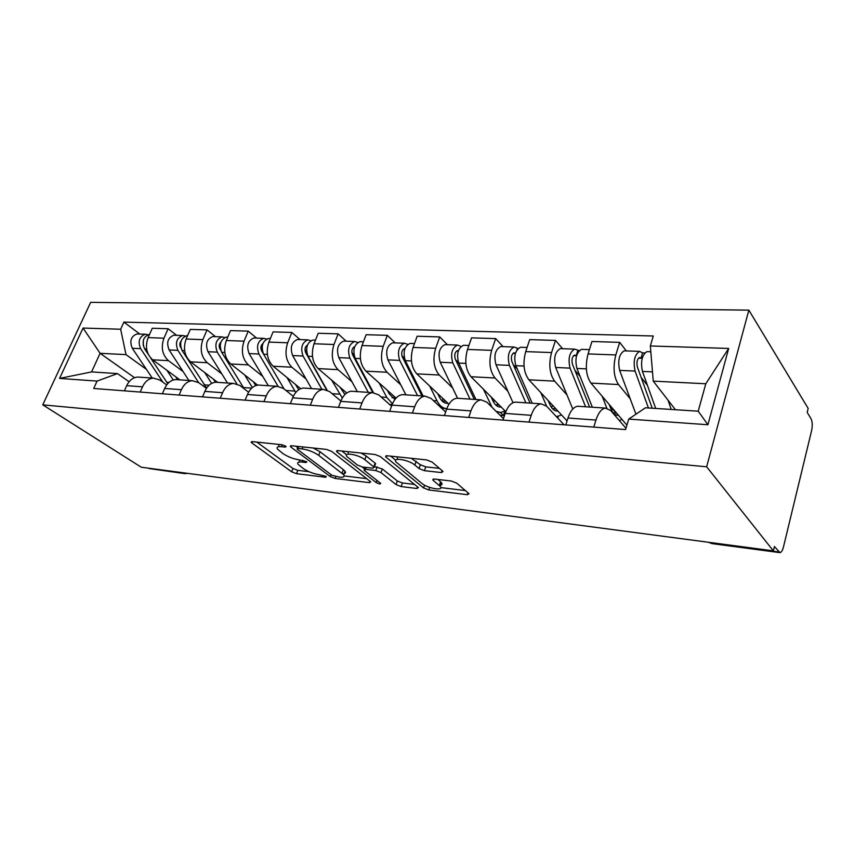 <?xml version="1.0" encoding="UTF-8"?>
<svg xmlns="http://www.w3.org/2000/svg" width="855" height="855" viewBox="0 0 855 855"><rect width="100%" height="100%" fill="white"/><g stroke="black" fill="none" stroke-linecap="round" stroke-linejoin="round"><path stroke-width="1.28" d="M282.118 444.75L281.348 446.705L285.26 447.122L286.115 446.577L285.666 446.15L282.075 444.75L252.364 441.629L251.22 442.334L251.936 443.008L291.662 471.81L296.482 473.681L325.734 477.282L326.247 476.427L318.947 474.632C313.154 473.67 307.918 471.639 303.258 468.529L298.096 464.329C296.963 462.48 298.277 461.732 302.039 462.063L305.919 462.512L306.795 461.999L306.379 461.604L298.983 459.798L299.421 460.898M441.415 472.569L443.05 471.479L432.16 462.106L426.592 459.915L387.123 455.768L385.626 456.805L423.61 487.938L428.783 489.958L467.343 494.703L469.01 493.709L456.709 483.139L451.312 481.023L434.436 479.067L432.833 480.061L440.133 486.324C444.707 491.272 427.703 488.504 421.9 483.406L396.175 462.106C391.43 456.955 408.765 459.648 414.846 465.067L419.014 468.551L424.433 470.678L441.415 472.569L442.088 470.613M281.348 446.705C277.619 446.406 276.325 447.197 277.48 449.099L282.93 453.556C287.772 456.784 293.126 458.868 298.983 459.798M706.647 466.787L773.358 550.855L141.278 467.225L42.75 404.843L706.647 466.787L748.852 310.141L90.673 302.349L42.75 404.843M331.761 451.461L326.492 449.409L291.619 445.744L290.379 446.545L291.01 447.144L330.201 476.524L335.128 478.437L369.381 482.648L370.771 481.867L331.761 451.461M337.917 450.606L374.982 454.497L380.39 456.613L418.426 487.617L416.898 488.494L401.155 486.559L396.057 484.571L380.999 472.58L375.794 470.549L365.502 469.363L364.091 470.218L364.572 470.678L380.678 483.353C380.422 484.283 378.915 484.005 376.157 482.541L337.084 452.028L336.549 451.515L337.917 450.606M773.358 550.855L774.416 546.527L779.984 552.64C781.395 552.341 782.56 550.428 783.479 546.922L811.587 430.706C812.603 425.662 812.432 421.675 811.053 418.747L807.206 412.409L808.178 408.423L748.852 310.141M184.114 473.531L149.133 468.54L184.424 472.933M148.567 468.187L149.133 468.54M139.974 377.215L137.623 377.055C132.888 377.504 129.244 380.368 126.69 385.669L124.381 390.842M183.12 371.583L168.456 360.66C162.279 354.911 160.783 347.419 163.946 338.195L148.107 337.607C144.944 346.724 146.462 354.13 152.65 359.816L179.924 379.866M148.107 337.607L152.275 328.256L168.114 328.726L176.643 335.32M140.199 392.06L142.507 386.823C145.061 381.469 148.706 378.562 153.43 378.102L159.971 380.09L166.682 384.932M163.946 338.195L168.114 328.726M177.936 379.727L175.596 379.577C170.872 380.048 167.238 383.008 164.673 388.459L162.364 393.77M215.503 336.667L207.049 329.902L190.312 329.399L186.133 339.018C182.97 348.391 184.456 356.001 190.601 361.836L217.662 382.367M179.09 395.063L181.399 389.677C183.953 384.162 187.598 381.159 192.3 380.678L198.798 382.709L206.44 388.405M221.851 373.924L207.284 362.723C201.171 356.813 199.696 349.129 202.87 339.638L207.049 329.902M218.068 382.388L215.738 382.238C211.046 382.73 207.423 385.787 204.858 391.398L202.55 396.88M256.586 338.099L248.228 331.142L230.519 330.607L226.34 340.514C223.166 350.155 224.619 357.967 230.7 363.963L257.633 385.124M220.259 398.248L222.578 392.702C225.132 387.016 228.755 383.916 233.426 383.414L239.87 385.487L248.57 392.199M262.774 376.414L248.356 364.903C242.307 358.844 240.875 350.935 244.049 341.166L248.228 331.142M260.561 385.21L258.263 385.06C253.614 385.584 250.013 388.736 247.448 394.518L245.139 400.172M300.084 339.606L291.844 332.456L273.076 331.89L268.908 342.086C265.723 352.014 267.145 360.062 273.14 366.218L300.661 388.694M263.928 401.626L266.247 395.897C268.801 390.03 272.392 386.834 277.02 386.3L283.379 388.416L293.286 396.378M306.079 379.032L291.854 367.212C285.891 360.981 284.501 352.837 287.675 342.78L291.844 332.456M305.652 388.202L303.375 388.052C298.78 388.598 295.21 391.857 292.656 397.832L290.347 403.667M346.222 341.198L338.131 333.856L318.21 333.258L314.052 343.763C310.878 354.002 312.235 362.285 318.135 368.601L346.735 392.979M310.322 405.206L312.631 399.296C315.174 393.247 318.733 389.933 323.297 389.378L329.57 391.537L340.867 401.016M351.993 381.822L338.003 369.659C332.146 363.257 330.81 354.868 333.984 344.501L338.131 333.856M353.564 391.387L351.32 391.237C346.799 391.814 343.272 395.192 340.728 401.358L338.441 407.375M395.245 342.898L387.336 335.342L366.143 334.7L362.007 345.538C358.844 356.097 360.147 364.636 365.929 371.145L396.057 398.088M359.709 409.021L362.007 402.919C364.529 396.656 368.035 393.236 372.534 392.637L378.68 394.85L391.558 406.2M400.738 384.782L387.048 372.267C381.33 365.673 380.058 357.027 383.211 346.328L387.336 335.342M404.575 394.764L402.384 394.625C397.949 395.234 394.476 398.729 391.953 405.11L389.677 411.33M447.432 344.715L439.737 336.923L417.155 336.239L413.061 347.429C409.919 358.341 411.148 367.148 416.78 373.849L448.95 404.223M412.388 413.093L414.654 406.777C417.155 400.3 420.607 396.752 424.999 396.122L430.995 398.377L445.647 412.014M452.616 387.935L439.288 375.035C433.731 368.259 432.523 359.335 435.665 348.274L439.737 336.923M459.007 398.377L456.869 398.238C452.541 398.89 449.142 402.513 446.652 409.118L444.408 415.562M503.093 346.638L495.676 338.601L471.554 337.875L467.514 349.449C464.393 360.725 465.548 369.82 470.987 376.724L505.818 411.683M468.69 417.443L470.934 410.892C473.403 404.191 476.769 400.514 481.034 399.841L486.848 402.149L503.456 418.629M507.902 391.301L495.024 377.996C489.669 371.006 488.547 361.783 491.657 350.347L495.676 338.601M517.2 402.245L515.138 402.107C510.948 402.801 507.635 406.563 505.187 413.403L502.975 420.083M562.59 348.701L555.504 340.408L529.694 339.627L525.718 351.608C522.629 363.279 523.698 372.684 528.914 379.802L567.068 420.906M529.01 422.103L531.212 415.316C533.638 408.369 536.908 404.533 541.023 403.827L546.601 406.178L564.054 424.807M566.972 394.914L554.628 381.159C549.519 373.945 548.504 364.412 551.561 352.57L555.504 340.408M579.562 406.382L577.595 406.253C573.577 406.991 570.37 410.913 567.977 418.01L565.807 424.946M626.341 350.913L619.661 342.342L591.959 341.508L588.069 353.917C585.034 366.015 585.996 375.74 590.933 383.093L626.907 425.17M593.798 427.105L595.946 420.062C598.308 412.837 601.45 408.85 605.383 408.091L610.694 410.507L625.988 428.302M630.21 398.783L618.518 384.558C613.708 377.108 612.811 367.233 615.814 354.943L619.661 342.342M146.419 369.36L126.006 354.611L100.099 353.307L91.581 371.914L117.466 373.592L129.094 381.736M134.556 377.696L100.099 353.307L83.063 328.053L120.651 329.239L126.006 354.611M117.466 373.592L97.064 381.095L59.572 378.412L83.063 328.053M650.334 345.965L728.684 348.445L707.908 424.743L628.714 419.078L645.472 407.782L698.214 411.202L705.792 383.767L653.252 381.127L650.334 345.965L653.284 335.994L123.9 322.111L120.651 329.239M97.064 381.095L93.708 388.469L625.614 429.563L628.714 419.078M653.252 381.127L675.429 409.727M139.825 334.049L123.9 322.111M59.572 378.412L91.581 371.914M698.214 411.202L707.908 424.743M705.792 383.767L728.684 348.445M278.409 444.365L278.858 445.605M256.799 442.088L292.966 468.465L297.775 470.336L308.933 471.682M344.212 475.936L366.752 478.661M295.83 446.192L297.668 447.571M297.978 448.469L297.102 449.035L297.529 449.441L331.879 475.273L339.488 477.133C343.571 477.528 344.971 476.727 343.699 474.728L318.712 455.362C313.817 452.006 308.313 449.858 302.189 448.918L297.978 448.469L298.748 446.492M342.802 473.777C345.356 473.67 346.083 472.826 345.003 471.233L343.347 469.641L342.032 473.146M313.219 448.009L320.069 451.782L343.347 469.641M414.579 484.432L402.438 482.968L401.155 486.559M374.501 466.616L382.313 468.935L397.34 480.98L402.438 482.968M364.583 468.893L362.125 466.969M346.596 454.764L341.84 451.023M364.818 459.691C358.769 454.593 342.78 451.846 346.906 456.581L357.326 464.992L362.52 467.022L372.833 468.198L374.255 467.29L364.818 459.691L366.175 456.004L361.024 453.032M347.75 451.643L348.274 452.926M375.26 464.532L375.142 463.186L373.806 466.851M366.175 456.004L375.142 463.186M411.255 458.301L420.35 464.757L425.769 466.873L439.481 468.369M396.891 456.794L397.522 458.333M440.528 485.17C442.174 484.785 442.473 483.93 441.415 482.605L440.549 481.76L439.267 485.49M437.824 479.463L440.549 481.76M440.763 487.596L465.377 490.567M390.724 456.153L395.651 460.214M175.735 376.788L177.648 379.706M167.73 383.639L150.651 357.988M148.343 354.494L144.591 348.829C141.674 341.551 143.245 336.731 149.304 334.369L149.55 334.358M173.276 379.983L166.917 370.311M143.234 345.57L143.394 340.119M162.942 382.238L140.626 348.648C137.708 341.391 139.269 336.581 145.339 334.241L147.915 334.679M152.222 378.028L132.301 348.274C129.372 341.06 130.943 336.282 137.003 333.952L138.221 333.995M213.494 379.203L215.417 382.26M206.654 388.074L182.083 350.529C179.197 343.058 180.779 338.099 186.818 335.673L187.587 335.673L186.818 335.673M211.634 383.435L204.751 372.566M180.512 343.977L179.903 343.507M180.886 347.771L180.576 347.28C179.443 345.057 179.603 342.994 181.057 341.102M198.574 382.548L177.904 350.336C175.008 342.887 176.59 337.949 182.628 335.534L185.321 336.036M188.87 380.454L169.119 349.941C166.223 342.534 167.794 337.629 173.843 335.224L175.051 335.267M253.347 381.757L255.698 385.605M244.274 388.886L221.702 352.324C218.859 344.651 220.43 339.553 226.436 337.052L227.644 337.094M252.364 387.55L244.69 374.96M220.13 346.19L219.233 345.473M220.761 350.315L219.938 348.979C218.73 346.382 219.03 344.148 220.836 342.257M236.888 383.874L217.277 352.132C214.423 344.469 216.005 339.392 222.011 336.891L224.812 337.479M227.516 383.019L207.989 351.704C205.136 344.095 206.707 339.05 212.735 336.571L213.932 336.613M295.477 384.461L298.737 389.72M295.755 392.456L286.938 377.483M284.138 389.025L263.607 354.227C260.818 346.328 262.4 341.092 268.352 338.505L269.549 338.548M262.079 348.648L260.85 347.622M263.447 353.949L261.577 350.774C260.326 347.782 260.764 345.388 262.891 343.571M278.057 386.3L258.926 354.013C256.126 346.147 257.708 340.921 263.671 338.345L266.589 339.029M268.352 385.733L249.094 353.575C246.283 345.751 247.865 340.557 253.85 338.003L255.036 338.046M340.076 387.315L344.96 394.497M342.31 398.013L331.687 380.154M327.005 389.976L308.024 356.246C305.288 348.113 306.87 342.716 312.77 340.044L313.945 340.087M306.592 351.394L304.979 350.016M326.599 389.816L305.684 352.677C304.412 349.246 305 346.713 307.437 345.057M321.875 389.282L303.055 356.022C300.319 347.921 301.901 342.534 307.8 339.873L310.857 340.675M311.551 388.598L292.634 355.552C289.888 347.493 291.47 342.15 297.39 339.51L298.566 339.553M387.39 390.34L389.26 393.909L394.935 399.456M392.039 397.639L395.844 397.906M392.498 403.742L386.781 397.404L379.182 382.997M373.464 392.627L355.167 358.384C352.517 350.016 354.098 344.437 359.912 341.679L361.067 341.722M353.917 354.536L351.875 352.698M372.78 392.627L352.495 354.697C351.234 350.774 351.961 348.124 354.686 346.724M368.281 392.36L349.898 358.149C347.237 349.802 348.808 344.244 354.633 341.498L357.828 342.46M357.326 391.633L338.826 357.647C336.154 349.353 337.736 343.838 343.571 341.113L344.736 341.156M394.337 397.799L394.679 396.859M437.653 393.546L439.481 397.244C441.672 401.476 444.45 403.507 447.828 403.357L448.02 403.346M442.174 401.081L445.904 401.337M446.834 408.637C442.879 408.434 439.609 405.836 437.033 400.856L429.659 386M423.118 396.004L405.323 360.66C402.758 352.025 404.33 346.275 410.047 343.421L411.17 343.454M404.426 358.224L401.882 355.808M421.985 395.929L402.278 356.845C401.048 352.709 401.807 349.962 404.554 348.605L404.917 348.594M417.561 395.63L399.702 360.404C397.126 351.8 398.708 346.072 404.426 343.218L407.76 344.394M405.922 394.86L387.924 359.87C385.338 351.33 386.909 345.644 392.659 342.812L393.802 342.855M445.412 408.476L446.513 409.513M442.142 401.048L442.997 398.601M500.1 415.295L503.413 415.541L504.92 410.988M491.155 396.966L492.918 400.803C495.024 405.152 497.717 407.237 500.998 407.066L501.201 407.044M495.515 404.746L499.149 404.992M505.049 410.913L500.795 412.495L496.157 411.383M492.085 407.354L483.428 389.207M475.914 399.499L458.761 363.086C456.314 354.173 457.874 348.242 463.453 345.27L464.554 345.302M458.654 362.851L455.608 359.784M474.301 399.392L455.298 359.132C454.123 354.868 454.871 352.025 457.553 350.614L458.398 350.721M469.994 399.114L452.765 362.809C450.307 353.938 451.868 348.017 457.457 345.057L461.037 346.446M457.607 398.291L440.218 362.242C437.728 353.425 439.299 347.558 444.921 344.629L446.032 344.661M493.634 402.181L494.318 400.14M497.193 404.864L497.653 403.496M503.413 415.541L500.367 412.516M557.77 418.095L558.272 416.492M548.215 400.6L549.915 404.586C551.924 409.075 554.5 411.212 557.663 411.02L557.877 410.999M552.394 408.647L555.921 408.893M561.553 414.964L556.402 416.642M532.205 403.239L515.832 365.673C513.513 356.471 515.063 350.326 520.471 347.248L521.539 347.28M546.612 406.2L540.809 392.616M517.286 368.997L513.246 364.658M550.171 402.705L549.081 402.63M530.057 403.1L511.899 361.569C510.777 357.166 511.525 354.227 514.133 352.762L515.458 353.19M525.889 402.823L509.43 365.384C507.09 356.214 508.64 350.09 514.069 347.023L518.13 348.466M513.011 402.705L496.018 364.775C493.645 355.669 495.205 349.599 500.677 346.564L501.757 346.596M551.646 407.717L552.458 405.163M516.815 350.123L517.382 348.445M609.22 404.479L610.823 408.637C612.714 413.264 615.162 415.466 618.186 415.252L618.4 415.22M613.174 412.826L616.551 413.051M621.874 419.281L619.437 420.681M592.365 407.226L576.911 368.441C574.752 358.929 576.281 352.57 581.486 349.364L582.511 349.396M606.804 408.113L602.187 396.26M589.597 407.044L572.444 364.177C571.407 359.624 572.145 356.588 574.656 355.06L576.569 355.766M580.075 376.382L574.945 370.418M616.273 413.04L610.043 406.617M585.611 406.777L570.05 368.131C567.87 358.651 569.398 352.313 574.635 349.129L579.241 350.636M572.775 409.032L555.686 367.479C553.463 358.074 555.002 351.79 560.282 348.626L561.329 348.658M610.491 407.782L610.833 406.67M573.577 355.659L576.163 355.755L577.798 350.582M674.574 408.615L674.937 409.695M655.7 408.444L642.447 371.423C640.47 361.569 641.966 354.964 646.936 351.629L647.898 351.662M671.239 409.46L668.001 400.151M652.226 408.22L637.381 366.977C636.419 362.264 637.146 359.111 639.551 357.529L642.212 358.288M647.459 385.423L641.122 377.365M648.443 407.974L635.073 371.081C633.074 361.27 634.57 354.697 639.572 351.373L642.565 352.88L644.788 352.955M635.949 414.205L619.651 370.386C617.609 360.65 619.116 354.13 624.171 350.839L625.165 350.871M638.525 358.149L640.972 358.234L642.565 352.88M551.561 352.57L525.718 351.608M491.657 350.347L467.514 349.449M435.665 348.274L413.061 347.429M383.211 346.328L362.007 345.538M333.984 344.501L314.052 343.763M287.675 342.78L268.908 342.086M244.049 341.166L226.34 340.514M202.87 339.638L186.133 339.018M615.814 354.943L588.069 353.917M618.518 384.558L590.933 383.093M554.628 381.159L528.914 379.802M531.212 415.316L505.187 413.403M495.024 377.996L470.987 376.724M470.934 410.892L446.652 409.118M439.288 375.035L416.78 373.849M414.654 406.777L391.953 405.11M387.048 372.267L365.929 371.145M362.007 402.919L340.728 401.358M338.003 369.659L318.135 368.601M312.631 399.296L292.656 397.832M291.854 367.212L273.14 366.218M266.247 395.897L247.448 394.518M248.356 364.903L230.7 363.963M222.578 392.702L204.858 391.398M207.284 362.723L190.601 361.836M181.399 389.677L164.673 388.459M168.456 360.66L152.65 359.816M142.507 386.823L126.69 385.669M595.946 420.062L567.977 418.01M182.393 472.665L184.872 473.638L187.427 473.328M710.409 542.519L778.691 551.967M708.346 542.252L712.204 543.641L779.461 552.576M306.293 461.54L305.919 462.512M302.755 460.225L302.039 462.063M326.097 476.331L325.734 477.282M297.775 470.336L296.482 473.681M292.966 468.465L291.662 471.81M252.482 441.64L251.936 443.008M285.645 446.128L285.26 447.122M369.937 481.141L369.381 482.648M335.78 476.673L335.128 478.437M330.938 474.568L330.201 476.524M291.555 445.744L291.01 447.144M320.069 451.782L318.712 455.362M302.959 446.941L302.189 448.918M417.497 486.805L416.898 488.494M397.34 480.98L396.057 484.571M382.313 468.935L380.999 472.58M377.119 466.905L375.794 470.549M366.207 467.439L365.502 469.363M376.937 480.371L376.157 482.541M337.629 450.585L337.084 452.028M425.769 466.873L424.433 470.678M420.35 464.757L419.014 468.551M416.193 461.251L414.846 465.067M433.635 479.024L433.164 480.382M467.974 492.79L467.343 494.703M429.68 487.382L428.783 489.958M424.572 485.159L423.61 487.938M386.588 455.736L386.054 457.222M166.736 382.281L168.959 382.431M144.591 348.829L146.632 348.926M132.301 348.274L140.626 348.648M204.024 384.846L209.144 385.188M182.083 350.529L184.648 350.646M169.119 349.941L177.904 350.336M243.365 387.55L251.712 388.117M221.702 352.324L224.822 352.474M207.989 351.704L217.277 352.132M285.933 390.468L294.879 391.088M263.607 354.227L267.358 354.398M249.094 353.575L258.926 354.013M332.082 393.642L339.478 394.155M308.024 356.246L312.47 356.45M292.634 355.552L303.055 356.022M381.127 397.009L386.781 397.404M355.167 358.384L360.415 358.619M353.585 347.226L354.494 347.258M338.826 357.647L349.898 358.149M433.378 400.6L437.033 400.856M405.323 360.66L411.437 360.938M403.378 349.129L404.714 349.182M387.924 359.87L399.702 360.404M489.146 404.436L490.524 404.533M458.761 363.086L465.857 363.407M456.41 351.159L458.227 351.234M440.218 362.242L452.765 362.809M515.832 365.673L524.029 366.047M513.021 353.329L515.383 353.425M496.018 364.775L509.43 365.384M576.911 368.441L586.359 368.879M555.686 367.479L570.05 368.131M642.447 371.423L652.483 371.872M619.651 370.386L635.073 371.081M605.383 408.091L577.595 406.253M153.43 378.102L137.623 377.055M192.3 380.678L175.596 379.577M233.426 383.414L215.738 382.238M277.02 386.3L258.263 385.06M323.297 389.378L303.375 388.052M372.534 392.637L351.32 391.237M424.999 396.122L402.384 394.625M481.034 399.841L456.869 398.238M541.023 403.827L515.138 402.107M708.806 542.305L711.499 543.513M251.498 441.64L251.22 442.334M290.679 445.765L290.379 446.545M298.106 446.428L297.316 448.48M345.003 471.233L343.699 474.728M365.16 467.322L364.412 469.374M375.591 463.624L374.255 467.29M336.891 450.617L336.549 451.515M441.415 482.605L440.133 486.324M433.175 479.067L432.833 480.061M386 455.79L385.626 456.805M137.003 333.952L145.339 334.241M173.843 335.224L182.628 335.534M226.436 337.052L227.783 337.094M212.735 336.571L222.011 336.891M268.352 338.505L270.34 338.569M253.85 338.003L263.671 338.345M312.77 340.044L315.484 340.14M297.39 339.51L307.8 339.873M389.485 404.372L392.167 404.565M359.912 341.679L363.439 341.797M343.571 341.113L354.633 341.498M445.947 403.229L447.828 403.357M441.501 408.166L445.252 408.444M410.047 343.421L414.472 343.571M392.659 342.812L404.426 343.218M499.181 406.948L500.998 407.066M496.99 412.217L498.465 412.324M463.453 345.27L468.903 345.463M444.921 344.629L457.457 345.057M555.91 410.902L557.663 411.02M520.471 347.248L527.086 347.472M500.677 346.564L514.069 347.023M616.508 415.135L618.186 415.252M581.486 349.364L589.416 349.631M560.282 348.626L574.635 349.129M646.936 351.629L650.815 351.768M624.171 350.839L639.572 351.373"/></g></svg>
